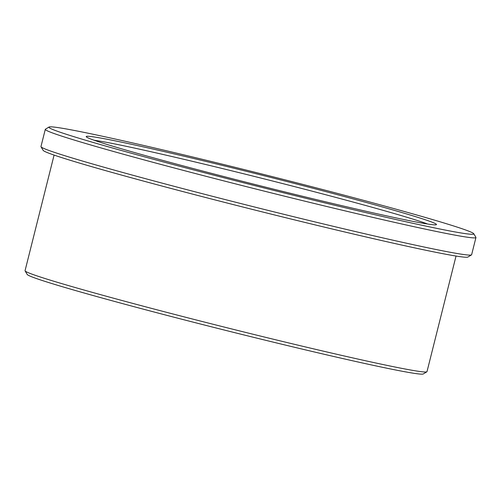 <?xml version="1.0" encoding="UTF-8"?>
<svg xmlns="http://www.w3.org/2000/svg" width="501" height="501" viewBox="0 0 501 501"><rect width="100%" height="100%" fill="white"/><g stroke="black" fill="none" stroke-linecap="round" stroke-linejoin="round"><path stroke-width="0.75" d="M291.914 194.864A219.056 6.5 -165.9 0 1 49.029 127.035A219.056 6.5 -165.9 0 1 262.925 174.26A219.056 6.5 -165.9 0 1 473.752 233.716A219.056 6.5 -165.9 0 1 291.914 194.864M473.752 233.716L475.9 237.305A222.018 6.588 -165.9 0 1 475.95 237.518A222.018 6.588 -165.9 0 1 291.607 197.933A222.018 6.588 -165.9 0 1 45.297 129.346A222.018 6.588 -165.9 0 1 45.434 129.183L49.029 127.035M475.95 237.518L471.623 254.74A222.018 6.588 -165.9 0 1 471.485 254.903A222.018 6.588 -165.9 0 1 287.28 215.148A222.018 6.588 -165.9 0 1 41.019 146.78A222.018 6.588 -165.9 0 1 40.969 146.568L45.297 129.346M94.188 140.267A177.611 5.267 -165.9 0 1 261.904 178.325A177.611 5.267 -165.9 0 1 427.697 224.035M286.547 192.353A180.573 5.354 -165.9 0 1 86.247 136.748A180.573 5.354 -165.9 0 1 262.649 175.369A180.573 5.354 -165.9 0 1 436.358 224.692A180.573 5.354 -165.9 0 1 286.547 192.353M456.035 256.049L426.996 371.661A207.214 6.15 -165.9 0 1 426.865 371.817L423.27 373.965A204.258 6.062 -165.9 0 1 253.807 337.386A204.258 6.062 -165.9 0 1 27.242 274.492L25.094 270.903A207.214 6.15 -165.9 0 1 25.05 270.703L54.089 155.085M426.865 371.817A207.214 6.15 -165.9 0 1 254.94 334.712A207.214 6.15 -165.9 0 1 25.094 270.903M471.485 254.903L467.89 257.051A219.056 6.5 -165.9 0 1 286.146 217.822A219.056 6.5 -165.9 0 1 43.167 150.369L41.019 146.78"/></g></svg>

